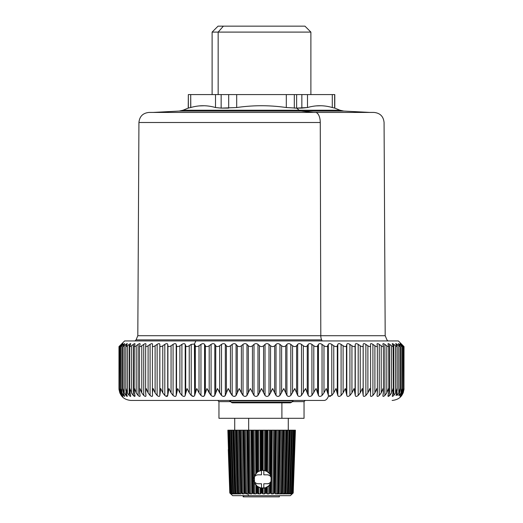 <?xml version="1.0" encoding="UTF-8"?>
<svg xmlns="http://www.w3.org/2000/svg" width="523" height="523" viewBox="0 0 523 523"><rect width="100%" height="100%" fill="white"/><g stroke="black" fill="none" stroke-linecap="round" stroke-linejoin="round"><path stroke-width="0.78" d="M243.202 496.85L242.953 495.66L243.202 496.85M292.671 493.496L290.343 495.66L248.686 495.66L285.878 495.66L279.354 495.66L279.354 496.85L243.424 496.85L243.424 495.66L243.424 496.85L243.659 495.66L243.659 496.85L273.104 496.85M277.059 493.889L276.674 493.235L277.059 493.889L278.269 493.889M280.603 493.889L280.361 493.235L280.603 493.889L281.694 493.889M283.767 493.889L283.675 493.235L283.767 493.889L284.721 493.889M292.939 493.235L292.246 493.889L292.939 493.235M227.865 430.2L229.8 492.98L230.754 493.889L229.8 492.98L230.865 493.889L230.283 492.98L231.532 493.889L231.885 493.889L231.375 492.98L232.787 493.889L233.323 493.889L233.055 492.98L234.598 493.889L235.311 493.889L235.285 492.98L236.926 493.889L237.808 493.889L238.03 492.98L239.737 493.889L240.763 493.889L241.227 492.98L242.973 493.889L244.123 493.889L244.816 492.98L246.568 493.889L247.837 493.875L248.686 495.66L247.837 493.875L248.739 492.98L250.458 493.889L251.792 493.889L252.903 492.98L254.557 493.889L255.95 493.889L257.238 492.98L258.793 493.889L260.212 493.889L261.65 492.98L263.082 493.889L264.501 493.889L266.063 492.98L267.345 493.889L268.73 493.889L270.391 492.98L271.483 493.889L272.816 493.889L274.542 492.98L275.438 493.889L276.687 493.889L278.439 492.98L279.112 493.889L280.256 493.889L282.008 492.98L282.453 493.889L283.466 493.889L285.172 492.98L285.381 493.889L286.244 493.889L287.885 492.98L287.84 493.889L288.546 493.889L290.075 492.98L289.794 493.889L290.317 493.889L291.716 492.98L291.527 493.889L292.769 492.98L292.154 493.889L293.207 492.98L295.403 430.2L293.867 430.2L295.142 430.2M294.894 444.89L293.207 492.98L292.154 493.889L292.769 492.98L291.527 493.889L291.716 492.98L290.317 493.889L289.794 493.889L290.075 492.98L288.546 493.889L287.84 493.889L287.885 492.98L286.244 493.889L285.381 493.889L285.172 492.98L283.466 493.889L282.453 493.889L282.008 492.98L280.256 493.889L279.112 493.889L278.439 492.98L276.687 493.889L275.438 493.889L274.542 492.98L272.816 493.889L271.483 493.889L270.391 492.98L268.73 493.889L267.345 493.889L266.063 492.98L264.501 493.889L263.082 493.889L261.65 492.98L260.212 493.889L258.793 493.889L257.238 492.98L255.95 493.889L254.557 493.889L252.903 492.98L251.792 493.889L250.458 493.889L248.739 492.98L247.837 493.875L246.568 493.889L244.816 492.98L244.123 493.889L242.973 493.889L241.227 492.98L240.763 493.889L239.737 493.889L238.03 492.98L237.808 493.889L236.926 493.889L235.285 492.98L235.311 493.889L234.598 493.889L233.055 492.98L233.323 493.889L232.787 493.889L231.375 492.98L231.885 493.889L231.532 493.889L230.283 492.98L230.865 493.889L229.8 492.98L228.283 449.532M230.793 493.889L232.657 495.66L248.686 495.66M239.109 493.235L239.031 493.889L239.109 493.235M242.397 493.235L242.169 493.889L242.397 493.235M246.065 493.235L245.686 493.889L246.065 493.235M250.027 493.235L249.51 493.889L250.027 493.235M254.211 493.235L253.57 493.889L254.211 493.235M258.539 493.235L257.78 493.889L258.539 493.235M273.222 493.889L272.692 493.235L273.222 493.889M287.99 493.235L289.899 430.2L262.435 430.2L262.33 470.38L264.56 470.556L266.933 471.465A8.924 8.917 -90 0 1 271.581 479.297A4.465 4.459 90 0 0 267.116 474.832A4.465 4.459 -90 0 1 271.581 479.297A4.465 4.459 -90 0 1 267.116 483.755L263.814 483.755L267.116 483.755A4.465 4.459 90 0 0 271.581 479.297A8.924 8.917 -90 0 1 263.814 488.149L263.814 483.755L263.814 488.149A8.924 8.917 90 0 0 266.933 471.465L269.855 473.91L271.11 476.25L271.032 482.52L268.789 485.828L265.423 487.809L261.016 488.051L257.205 486.285L254.479 482.781L254.433 475.95L257.139 472.374L258.741 471.315L261.657 470.445L261.663 430.2L233.271 430.2L262.435 430.2L261.663 430.2L261.657 470.445L260.977 470.55L260.885 430.2L260.977 470.55L260.16 470.752L260.068 430.2L260.16 470.752L258.741 471.315L258.65 430.2L258.741 471.315L257.839 471.851L257.747 430.2L257.839 471.851L257.139 472.374L256.937 430.2L257.139 472.374L256.512 472.916L256.211 430.2L256.512 472.916L255.806 473.655L255.492 430.2L255.806 473.655L254.433 475.95L254.106 430.2L254.479 482.781L255.884 485.05L257.872 486.776L260.199 487.854L263.095 488.214L262.285 488.207L262.271 493.235L262.285 488.207M253.832 480.199A4.465 4.459 90 0 0 258.199 483.755L261.5 483.755L261.5 488.129L261.5 483.755L258.199 483.755A4.465 4.459 -90 0 1 253.832 480.199M262.683 488.221L263.814 488.149L262.683 488.221M263.814 470.445L262.703 470.367L263.814 470.445A8.924 8.917 -90 0 1 266.933 471.465A8.924 8.917 90 0 0 263.814 470.445L263.814 474.832L263.814 470.445M253.838 478.368A4.465 4.459 -90 0 1 258.199 474.832A4.465 4.459 90 0 0 253.838 478.368M267.103 483.755C272.797 484.076 272.797 474.511 267.103 474.832C272.797 474.511 272.797 484.076 267.103 483.755M267.116 474.832L263.814 474.832L267.116 474.832M261.5 474.832L258.199 474.832L261.5 474.832L261.5 470.465L261.5 474.832M293.808 430.2L291.86 430.2L293.808 430.2L291.716 492.98L293.808 430.2M292.135 430.2L289.775 430.2L292.135 430.2L290.075 492.98L292.056 430.2M263.095 488.214L263.082 493.889L263.095 488.214L264.514 488.037L264.501 493.889L264.514 488.037L265.423 487.809L265.409 493.235L265.423 487.809L266.089 487.573L266.063 492.98L266.089 487.573L266.684 487.305L266.638 493.235L266.684 487.305L267.39 486.893L267.345 493.889L267.39 486.893L268.789 485.828L268.73 493.889L268.789 485.828L269.776 484.762L269.711 493.235L269.776 484.762L270.483 483.716L270.391 492.98L270.483 483.716L271.032 482.52L270.907 493.235L271.666 430.2L272.254 430.2L271.483 493.889L272.254 430.2L273.588 430.2L272.816 493.889L273.588 430.2L274.621 430.2L273.856 493.235L274.621 430.2L275.444 430.2L274.542 492.98L275.444 430.2L276.033 430.2L274.987 493.235L276.033 430.2L276.49 430.2L275.438 493.889L276.49 430.2L277.739 430.2L276.687 493.889L277.739 430.2L278.805 430.2L277.759 493.235L278.805 430.2L279.609 430.2L278.439 492.98L279.609 430.2L280.112 430.2L278.811 493.235L280.433 430.2L279.112 493.889L280.433 430.2L281.577 430.2L280.256 493.889L281.577 430.2L282.649 430.2L281.348 493.235L282.649 430.2L283.427 430.2L282.008 492.98L283.427 430.2L283.832 430.2L282.296 493.235L284.002 430.2L282.453 493.889L284.002 430.2L285.022 430.2L283.466 493.889L285.022 430.2L286.088 430.2L284.551 493.235L286.088 430.2L286.813 430.2L285.172 492.98L287.114 430.2L285.375 493.235L287.14 430.2L285.381 493.889L287.114 430.2L289.899 430.2L287.996 493.084M233.389 430.2L230.996 430.2L233.389 430.2M231.264 430.2L229.29 430.2L231.264 430.2M229.231 430.2L228.126 430.2L229.231 430.2L231.356 493.026M292.906 493.235L295.096 430.2L292.906 493.235M290.468 493.889L290.912 493.889L290.468 493.889M294.933 430.2L292.592 493.235M292.383 493.235L294.521 430.2L292.383 493.235M291.527 493.889L291.546 493.366L291.193 493.889M288.748 493.889L289.376 493.889M291.252 493.235L293.298 430.2L291.252 493.235M290.317 493.889L292.383 430.2L290.317 493.889L289.794 493.889M286.499 493.889L287.304 493.889M289.552 493.235L291.461 430.2L289.552 493.235M288.546 493.889L290.474 430.2L288.546 493.889M287.304 493.235L289.042 430.2L287.304 493.235M289.709 430.2L287.885 492.98M286.244 493.889L288.003 430.2L286.244 493.889M271.11 476.25L270.568 475.002L271.006 430.2L271.666 430.2L271.11 476.25M269.855 473.91L270.182 430.2L271.006 430.2L270.568 475.002L268.881 472.838L269.201 430.2L270.182 430.2L269.855 473.91M268.881 472.838L267.508 471.753L267.815 430.2L269.201 430.2L268.881 472.838M267.031 471.465L267.103 430.2L267.815 430.2L267.508 471.753L267.031 471.465M266.802 471.334L266.174 471.04L266.384 430.2L267.103 430.2L266.802 471.334M265.468 470.785L265.573 430.2L266.384 430.2L266.174 471.04L264.56 470.556L264.664 430.2L265.573 430.2L265.468 470.785M264.56 470.556L263.147 470.38L263.252 430.2L264.664 430.2L264.56 470.556M261.657 470.445L262.33 470.38L262.435 430.2L263.252 430.2L263.147 470.38M261.65 492.98L261.65 488.149L261.65 492.98M261.029 493.235L261.016 488.051L261.029 493.235M260.212 493.889L260.199 487.854L260.212 493.889M258.793 493.889L258.78 487.305L258.793 493.889M257.891 493.235L257.872 486.776L257.891 493.235M257.238 492.98L257.205 486.285L257.238 492.98M256.656 493.235L256.603 485.782L256.656 493.235M255.95 493.889L255.884 485.05L255.95 493.889M254.557 493.889L254.479 482.781L254.557 493.889M253.577 493.235L253.132 430.2L253.577 493.235M252.903 492.98L252.308 430.2L252.903 492.98M252.38 493.235L251.641 430.2L252.38 493.235M251.792 493.889L251.04 430.2L251.792 493.889M250.458 493.889L249.706 430.2L250.458 493.889M249.419 493.235L248.673 430.2L249.419 493.235M248.739 492.98L247.85 430.2L248.739 492.98M248.281 493.235L247.261 430.2L248.281 493.235M247.837 493.875L246.791 430.2L247.824 493.889M246.568 493.889L245.535 430.2L246.568 493.889M245.496 493.235L244.47 430.2L245.496 493.235M244.816 492.98L243.666 430.2L244.816 492.98M244.444 493.235L243.156 430.2L244.444 493.235M244.123 493.889L242.829 430.2L244.123 493.889M242.973 493.889L241.678 430.2L242.973 493.889M241.888 493.235L240.6 430.2L241.888 493.235M238.089 493.889L239.031 493.889M241.227 492.98L239.822 430.2L241.227 492.98M240.933 493.235L239.41 430.2L240.933 493.235M240.763 493.889L239.227 430.2L240.763 493.889M239.737 493.889L238.2 430.2L239.737 493.889M238.658 493.235L237.135 430.2L238.658 493.235M235.54 493.889L236.331 493.889M238.03 492.98L236.403 430.2L238.03 492.98M237.821 493.235L236.095 430.2L237.821 493.235M237.808 493.889L236.063 430.2L237.808 493.889M236.926 493.889L235.18 430.2L236.926 493.889M235.873 493.235L234.141 430.2L235.873 493.235M233.5 493.889L234.114 493.889L233.5 493.889M235.285 492.98L233.474 430.2L235.173 493.235M235.167 493.091L233.474 430.2M234.598 493.889L232.676 430.2L234.598 493.889M233.585 493.235L231.682 430.2L233.585 493.235M232.003 493.889L232.434 493.889L232.003 493.889M233.055 492.98L231.088 430.2L233.036 493.235M233.323 493.889L232.787 493.889L230.728 430.2L232.787 493.889M231.846 493.235L229.806 430.2L231.846 493.235M231.375 492.98L229.29 430.2L231.454 493.235M231.885 493.889L231.519 493.333L231.532 493.889M230.676 493.235L228.544 430.2L230.676 493.235M228.106 430.2L230.453 493.235M227.923 430.2L230.113 493.235L227.923 430.2M293.808 400.448L292.893 400.873L230.107 400.873L231.212 402.194L229.192 400.448L230.107 400.873L292.893 400.873L291.788 402.194L290.422 402.828L232.578 402.828A1.785 1.785 0 0 1 231.212 402.194L291.788 402.194L231.212 402.194A1.785 1.785 0 0 0 232.578 402.828L264.847 402.828M241.325 402.828L232.578 402.828L241.325 402.828M231.212 402.194A1.785 1.785 0 0 0 232.578 402.828M234.722 430.2L234.722 418.302L226.152 418.302L281.897 418.302L281.897 402.828L281.897 418.302L304.046 418.302L304.046 401.638L292.252 401.638L304.046 401.638L305.236 400.448M230.748 401.638L218.954 401.638L230.748 401.638M193.562 396.401L191.215 395.447C192.843 396.709 193.994 396.709 194.674 395.447L196.798 388.55L199.021 392.897L200.956 395.447C202.564 396.709 203.767 396.709 204.565 395.447L206.958 388.55L211.076 395.447C212.652 396.709 213.894 396.709 214.803 395.447L217.457 388.55L221.504 395.447C223.04 396.709 224.315 396.709 225.328 395.447L228.231 388.55L232.179 395.447C233.67 396.709 234.964 396.709 236.076 395.447L239.207 388.55L243.038 395.447C244.47 396.709 245.777 396.709 246.98 395.447L250.321 388.55L254.008 395.447C255.368 396.709 256.688 396.709 257.976 395.447L261.5 388.55L265.024 395.447C266.312 396.709 267.632 396.709 268.992 395.447L272.679 388.55L276.02 395.447C277.223 396.709 278.537 396.709 279.962 395.447L283.793 388.55L286.924 395.447C288.036 396.709 289.33 396.709 290.821 395.447L294.769 388.55L297.672 395.447C298.685 396.709 299.96 396.709 301.496 395.447L305.543 388.55L308.197 395.447C309.106 396.709 310.348 396.709 311.924 395.447L316.042 388.55L318.435 395.447C319.233 396.709 320.436 396.709 322.044 395.447L323.979 392.897L326.202 388.55L328.588 395.944A11.898 5.707 90 0 1 324.123 400.448A11.898 5.707 -90 0 0 328.588 395.944L331.785 395.447L333.766 392.897L335.969 388.55L337.799 395.447C338.361 396.709 339.46 396.709 341.094 395.447L343.101 392.897L345.272 388.55L346.801 395.447C347.239 396.709 348.279 396.709 349.92 395.447L351.94 392.897L354.058 388.55L355.28 395.447C355.594 396.709 356.568 396.709 358.196 395.447L360.223 392.897L362.276 388.55L363.178 395.447C363.367 396.709 364.263 396.709 365.871 395.447L367.891 392.897L369.872 388.55L370.578 392.897L370.454 395.447C370.513 396.709 371.33 396.709 372.912 395.447L374.906 392.897L376.802 388.55L377.338 392.897L377.057 395.447C376.985 396.709 377.717 396.709 379.26 395.447L381.221 392.897L383.019 388.55L383.385 392.897L382.941 395.447C382.744 396.709 383.392 396.709 384.882 395.447L386.798 392.897L388.484 388.55L388.681 392.897L388.086 395.447C387.759 396.709 388.314 396.709 389.746 395.447L391.603 392.897L393.172 388.55L393.191 392.897L392.446 395.447C391.995 396.709 392.453 396.709 393.819 395.447L395.61 392.897L397.042 388.55L396.885 392.897L395.996 395.447L397.192 390.387L397.042 388.55L395.61 392.897L395.61 345.775L397.192 346.455L395.695 343.742M395.689 345.834L395.61 392.897L393.819 395.447L393.819 344.389L395.61 345.775C397.068 346.841 397.493 346.841 396.885 345.775L395.996 344.389C395.408 343.389 395.767 343.389 397.075 344.389C395.767 343.389 395.408 343.389 395.996 344.389C395.408 343.389 395.767 343.389 397.075 344.389L397.075 346.095L397.075 344.389L398.781 345.775L398.781 392.897L397.075 395.447L398.781 392.897L400.082 388.55L399.749 392.897L398.722 395.447L399.749 392.897L400.16 389.929L400.082 388.55L398.781 392.897L398.781 345.775C400.16 346.841 400.487 346.841 399.749 345.775L398.304 343.683M400.526 395.558L401.762 392.897L402.265 388.55L401.115 392.897L399.494 395.447L401.115 392.897L402.265 388.55L401.762 392.897L400.598 395.447C399.788 396.709 399.945 396.709 401.063 395.447L402.579 392.897L403.579 388.55L402.906 392.897L401.618 395.447C400.703 396.709 400.749 396.709 401.769 395.447L403.181 392.897L403.985 389.413M388.053 395.551L388.811 391.282L388.484 388.55L386.798 392.897L384.738 395.584M341.094 395.447C339.46 396.709 338.361 396.709 337.799 395.447L337.799 344.389C338.348 343.389 339.453 343.389 341.094 344.389L341.094 395.447L341.094 344.389L343.101 345.775L343.101 392.897L343.101 345.775C344.86 346.841 345.978 346.841 346.455 345.775L346.455 392.897L345.272 388.55L343.101 392.897L341.042 395.499M279.419 395.937L277.844 396.421M257.571 395.872L255.976 396.421M249.752 389.687L246.863 395.604M246.64 395.839L245.058 396.421M238.651 389.674L238.325 390.38M235.795 395.806L234.226 396.421M227.695 389.668L225.21 395.63M225.093 395.78L223.576 396.421M214.613 395.754L213.155 396.421M204.415 395.734L203.029 396.421M194.674 395.447L194.674 344.389L195.334 345.775C196.073 346.841 197.302 346.841 199.021 345.775L199.021 392.897L196.798 388.55L195.334 392.897L195.334 345.775L195.334 392.897L194.674 395.447C193.994 396.709 192.843 396.709 191.215 395.447L191.215 344.389L194.412 344.016L194.674 395.447M324.123 400.448L131.051 400.448L324.123 400.448M164.941 395.571L164.804 395.447C166.438 396.709 167.406 396.709 167.72 395.447L165.896 396.199M119.015 389.413L118.983 388.576M119.054 389.844L118.983 388.55L119.819 392.897L121.231 395.447C122.251 396.709 122.297 396.709 121.382 395.447L120.094 392.897L119.421 388.55L120.421 392.897L121.937 395.447C123.055 396.709 123.212 396.709 122.402 395.447L121.238 392.897L120.735 388.55L121.885 392.897L123.506 395.447C124.716 396.709 124.971 396.709 124.278 395.447L123.251 392.897L122.918 388.55L124.219 392.897L125.925 395.447C127.22 396.709 127.579 396.709 127.004 395.447L126.115 392.897L125.958 388.55L127.39 392.897L129.181 395.447C130.547 396.709 131.005 396.709 130.554 395.447L129.809 392.897L129.828 388.55L131.397 392.897L133.254 395.447C134.686 396.709 135.241 396.709 134.914 395.447L134.319 392.897L134.516 388.55L136.202 392.897L138.118 395.447C139.608 396.709 140.256 396.709 140.059 395.447L139.615 392.897L139.981 388.55L141.779 392.897L143.74 395.447C145.283 396.709 146.015 396.709 145.943 395.447L145.662 392.897L146.198 388.55L148.094 392.897L150.088 395.447C151.67 396.709 152.487 396.709 152.546 395.447L152.422 392.897L153.128 388.55L155.109 392.897L157.129 395.447C158.737 396.709 159.633 396.709 159.822 395.447L160.724 388.55L162.777 392.897L164.804 395.447L164.804 344.389C166.445 343.389 167.419 343.389 167.72 344.389L167.909 345.775C168.256 346.841 169.302 346.841 171.06 345.775L171.06 392.897L173.08 395.447C174.721 396.709 175.761 396.709 176.199 395.447L177.728 388.55L179.899 392.897L181.906 395.447C183.54 396.709 184.639 396.709 185.201 395.447L187.031 388.55L189.234 392.897L191.215 395.447L189.234 392.897L187.031 388.55L185.704 392.897L185.704 345.775C186.312 346.841 187.489 346.841 189.234 345.775L189.234 392.897L189.234 345.775L191.215 344.389L191.215 395.447M167.72 395.447L168.942 388.55L171.06 392.897L168.942 388.55L167.909 392.897L167.909 345.775L167.72 395.447L167.72 344.389L167.72 395.447C167.406 396.709 166.438 396.709 164.804 395.447L162.777 392.897L160.724 388.55L159.855 392.897L159.855 345.775C160.058 346.841 161.038 346.841 162.777 345.775L162.777 392.897L162.777 345.775L164.804 344.389L164.804 395.447M230.107 400.873A1.19 1.19 0 0 0 229.192 400.448A1.19 1.19 0 0 1 230.107 400.873L229.192 400.448M343.108 345.775L341.094 344.389C339.453 343.389 338.348 343.389 337.799 344.389L337.296 345.775L337.799 344.389L337.799 395.447L337.296 392.897L337.296 345.775C336.681 346.841 335.505 346.841 333.766 345.775L331.785 344.389C330.15 343.389 328.993 343.389 328.326 344.389L327.666 345.775L328.326 344.389L328.326 395.447L328.326 344.389C328.993 343.389 330.15 343.389 331.785 344.389L331.785 395.447L331.785 344.389L333.766 345.775L333.766 392.897L333.766 345.775C335.505 346.841 336.681 346.841 337.296 345.775L337.296 392.897L335.969 388.55L333.766 392.897L331.785 395.447L328.588 395.944L327.666 392.897L327.666 345.775C326.927 346.841 325.698 346.841 323.979 345.775L322.044 344.389C320.429 343.389 319.226 343.389 318.435 344.389L317.631 345.775L318.435 344.389L318.435 395.447L318.435 344.389C319.226 343.389 320.429 343.389 322.044 344.389L322.044 395.447L322.044 344.389L323.979 345.775L323.979 392.897L323.979 345.775C325.698 346.841 326.927 346.841 327.666 345.775L327.666 392.897L326.202 388.55L323.979 392.897L322.044 395.447C320.436 396.709 319.233 396.709 318.435 395.447L317.631 392.897L317.631 345.775C316.775 346.841 315.5 346.841 313.807 345.775L311.924 344.389C310.342 343.389 309.1 343.389 308.197 344.389L307.249 345.775L308.197 344.389L308.197 395.447L308.197 344.389C309.1 343.389 310.342 343.389 311.924 344.389L311.924 395.447L311.924 344.389L313.807 345.775L313.807 392.897L313.807 345.775C315.5 346.841 316.775 346.841 317.631 345.775L317.631 392.897L316.042 388.55L311.924 395.447C310.348 396.709 309.106 396.709 308.197 395.447L307.249 392.897L307.249 345.775C306.275 346.841 304.961 346.841 303.314 345.775L301.496 344.389C299.954 343.389 298.679 343.389 297.672 344.389L296.587 345.775L297.672 344.389L297.672 395.447L297.672 344.389C298.679 343.389 299.954 343.389 301.496 344.389L301.496 395.447L301.496 344.389L303.314 345.775L303.314 392.897L303.314 345.775C304.961 346.841 306.275 346.841 307.249 345.775L307.249 392.897L305.543 388.55L301.496 395.447C299.96 396.709 298.685 396.709 297.672 395.447L296.587 392.897L296.587 345.775C295.502 346.841 294.155 346.841 292.56 345.775L290.821 344.389C289.33 343.389 288.029 343.389 286.924 344.389L285.708 345.775L286.924 344.389L286.924 395.447L286.924 344.389C288.029 343.389 289.33 343.389 290.821 344.389L290.821 395.447L290.821 344.389L292.56 345.775L292.56 392.897L292.56 345.775C294.155 346.841 295.502 346.841 296.587 345.775L296.587 392.897L294.769 388.55L290.821 395.447C289.33 396.709 288.036 396.709 286.924 395.447L285.708 392.897L285.708 345.775C284.512 346.841 283.152 346.841 281.622 345.775L279.962 344.389C278.53 343.389 277.216 343.389 276.02 344.389L274.68 345.775L276.02 344.389L276.02 395.447L276.02 344.389C277.216 343.389 278.53 343.389 279.962 344.389L279.962 395.447L279.962 344.389L281.622 345.775L281.622 392.897L281.622 345.775C283.152 346.841 284.512 346.841 285.708 345.775L285.708 392.897L283.793 388.55L279.962 395.447C278.537 396.709 277.223 396.709 276.02 395.447L274.68 392.897L274.68 345.775C273.392 346.841 272.012 346.841 270.554 345.775C272.012 346.841 273.392 346.841 274.68 345.775L274.68 392.897L272.679 388.55L270.554 392.897L270.554 345.775L270.554 392.897L268.992 395.447C267.632 396.709 266.312 396.709 265.024 395.447L261.5 388.55L259.428 392.897L259.428 345.775C260.807 346.841 262.186 346.841 263.572 345.775L263.572 392.897L263.572 345.775L265.024 344.389L265.024 395.447L265.024 344.389C266.312 343.389 267.632 343.389 268.992 344.389L268.992 395.447L268.992 344.389L270.554 345.775L268.992 344.389C267.632 343.389 266.312 343.389 265.024 344.389L263.572 345.775C262.186 346.841 260.807 346.841 259.428 345.775L259.428 392.897L257.976 395.447L257.976 344.389L259.428 345.775L257.976 344.389L257.976 395.447C256.688 396.709 255.368 396.709 254.008 395.447L254.008 344.389C255.368 343.389 256.688 343.389 257.976 344.389C256.688 343.389 255.368 343.389 254.008 344.389L254.008 395.447L250.321 388.55M384.882 395.447L384.882 344.389L384.882 395.447C383.392 396.709 382.744 396.709 382.941 395.447L383.457 391.72L383.019 388.55L381.221 392.897L379.26 395.447C377.717 396.709 376.985 396.709 377.057 395.447L377.371 392.145L376.802 388.55L374.906 392.897L372.912 395.447C371.33 396.709 370.513 396.709 370.454 395.447L370.578 392.897L369.872 388.55L367.891 392.897L365.871 395.447C364.263 396.709 363.367 396.709 363.178 395.447L363.145 345.775C362.942 346.841 361.962 346.841 360.223 345.775L358.196 344.389C356.555 343.389 355.581 343.389 355.28 344.389L355.28 395.447L355.28 344.389C355.581 343.389 356.555 343.389 358.196 344.389L358.196 395.447L358.196 344.389L360.223 345.775L360.223 392.897L360.223 345.775C361.962 346.841 362.942 346.841 363.145 345.775L363.145 392.897L362.276 388.55L360.223 392.897L358.196 395.447C356.568 396.709 355.594 396.709 355.28 395.447L355.091 345.775C354.744 346.841 353.698 346.841 351.94 345.775C353.698 346.841 354.744 346.841 355.091 345.775L355.091 392.897L354.058 388.55L351.94 392.897L351.94 345.775L351.94 392.897L349.92 395.447L349.92 344.389L351.94 345.775L349.92 344.389L349.92 395.447C348.279 396.709 347.239 396.709 346.801 395.447L346.801 344.389C347.233 343.389 348.272 343.389 349.92 344.389C348.272 343.389 347.233 343.389 346.801 344.389L346.801 395.447L346.455 392.897L346.455 345.775L346.801 344.389L346.455 345.775C345.978 346.841 344.86 346.841 343.101 345.775M370.578 392.897L370.578 345.775C370.506 346.841 369.611 346.841 367.891 345.775L365.871 344.389C364.25 343.389 363.354 343.389 363.178 344.389L363.178 395.447L363.178 344.389C363.354 343.389 364.25 343.389 365.871 344.389L365.871 395.447L365.871 344.389L367.891 345.775L367.891 392.897L367.891 345.775C369.611 346.841 370.506 346.841 370.578 345.775L370.447 344.271M370.578 346.01L370.578 392.237M377.371 392.145L377.338 345.775C377.41 346.841 376.593 346.841 374.906 345.775L372.912 344.389C371.317 343.389 370.5 343.389 370.454 344.389C370.5 343.389 371.317 343.389 372.912 344.389L372.912 395.447L372.912 344.389L374.906 345.775L374.906 392.897L374.906 345.775C376.593 346.841 377.41 346.841 377.338 345.775L377.024 344.134M383.457 391.72L383.385 345.775C383.588 346.841 382.869 346.841 381.221 345.775L379.26 344.389C377.704 343.389 376.972 343.389 377.057 344.389C376.972 343.389 377.704 343.389 379.26 344.389L379.26 395.447L379.26 344.389L381.221 345.775L381.221 392.897L381.221 345.775C382.869 346.841 383.588 346.841 383.385 345.775L382.875 344.01M388.811 391.282L388.681 345.775C389.02 346.841 388.393 346.841 386.798 345.775L384.882 344.389C383.379 343.389 382.731 343.389 382.941 344.389C382.731 343.389 383.379 343.389 384.882 344.389L386.798 345.775L386.798 392.897L386.798 345.775C388.393 346.841 389.02 346.841 388.681 345.775L387.955 343.905M382.875 395.937L382.941 395.447M392.407 395.551L393.394 390.838L393.172 388.55L391.603 392.897L391.603 345.775C393.139 346.841 393.662 346.841 393.191 345.775L392.237 343.814M393.394 390.838L393.191 345.775C393.662 346.841 393.139 346.841 391.603 345.775L391.603 392.897L389.746 395.447L389.746 344.389L391.734 345.866M391.603 345.775L389.746 344.389C388.295 343.389 387.746 343.389 388.086 344.389C387.746 343.389 388.295 343.389 389.746 344.389L389.746 395.447L387.955 396.068M395.61 345.775L393.819 344.389C392.433 343.389 391.975 343.389 392.446 344.389C391.975 343.389 392.433 343.389 393.819 344.389L393.819 395.447M400.16 389.929L400.16 346.514L399.749 345.775C400.487 346.841 400.16 346.841 398.781 345.775L397.075 344.389M397.075 395.447L397.075 391.962L397.075 395.447M399.435 344.343L399.494 344.389C398.271 343.389 398.01 343.389 398.722 344.389C398.01 343.389 398.271 343.389 399.494 344.389L399.494 345.428L399.494 344.389L401.115 345.775L401.115 392.897L401.115 345.775C402.403 346.841 402.618 346.841 401.762 345.775L400.598 344.389C399.775 343.389 399.932 343.389 401.063 344.389L402.579 345.775C403.776 346.841 403.88 346.841 402.906 345.775L401.618 344.389C400.683 343.389 400.736 343.389 401.769 344.389L403.181 345.775C404.266 346.841 404.266 346.841 403.181 345.775L403.181 345.775C404.266 346.841 404.266 346.841 403.181 345.775L401.618 344.389C400.683 343.389 400.736 343.389 401.769 344.389M401.115 345.775C402.403 346.841 402.618 346.841 401.762 345.775C402.618 346.841 402.403 346.841 401.115 345.775L399.494 344.389M399.494 395.447L399.494 393.688L399.494 395.447M402.579 345.775C403.776 346.841 403.88 346.841 402.906 345.775L402.579 392.897L402.579 345.775L401.063 344.389L401.063 344.945L401.063 344.389C399.932 343.389 399.775 343.389 400.598 344.389C399.775 343.389 399.932 343.389 401.063 344.389M403.181 392.897L403.181 392.034L403.181 392.897L401.769 395.447C400.749 396.709 400.703 396.709 401.618 395.447L402.906 392.897L403.579 388.55L402.579 392.897L401.063 395.447L401.063 394.597L401.063 395.447M403.586 346.586L403.579 388.55M395.388 340.944L195.883 340.944L398.369 340.944L404.018 346.592L403.946 389.851M371.467 396.362L371.801 396.231M362.282 388.569L362.622 389.609M354.058 388.55L355.091 392.897M345.278 388.563L345.677 389.609M335.969 388.556L336.4 389.615M326.215 388.576L326.666 389.628M328.333 395.48L328.594 395.95M329.438 396.401L330.582 396.238M316.055 388.576L316.526 389.642M304.523 390.583L305.543 388.55M305.556 388.576L306.053 389.655M293.691 390.681L294.769 388.55M294.782 388.576L295.305 389.668M283.806 388.576L284.349 389.674M272.091 389.713L272.666 388.576L273.248 389.687M260.918 389.7L261.5 388.55M261.513 388.576L262.082 389.7M250.334 388.576L250.909 389.713M246.98 395.447L246.98 344.389L246.98 395.447C245.777 396.709 244.47 396.709 243.038 395.447L241.378 392.897L241.378 345.775L241.378 392.897L239.207 388.55L237.292 392.897L237.292 345.775C238.481 346.841 239.848 346.841 241.378 345.775L241.365 345.788M239.92 346.514L239.207 346.592L239.92 346.514M238.514 346.514L237.364 345.853M239.22 388.576L239.802 389.733M225.328 395.447C224.315 396.709 223.04 396.709 221.504 395.447L221.504 344.389C223.046 343.389 224.321 343.389 225.328 344.389L225.328 395.447L225.328 344.389L226.413 345.775L226.413 392.897L226.413 345.775C227.498 346.841 228.839 346.841 230.44 345.775L230.44 392.897L228.231 388.55L229.983 391.989M216.947 389.655L217.457 388.55L218.477 390.57M211.076 395.447L209.193 392.897L209.193 345.775L209.193 392.897L206.958 388.55L205.369 392.897L205.369 345.775C206.225 346.841 207.5 346.841 209.193 345.775L211.076 344.389L211.076 395.447C212.652 396.709 213.894 396.709 214.803 395.447L214.803 344.389L215.751 345.775C216.725 346.841 218.039 346.841 219.686 345.775L219.686 392.897L217.457 388.55L215.751 392.897L215.751 345.775L215.751 392.897L214.803 395.447C213.894 396.709 212.652 396.709 211.076 395.447L211.076 344.389C212.658 343.389 213.9 343.389 214.803 344.389L214.803 395.447M196.334 389.628L196.792 388.563M204.565 395.447L204.565 344.389L205.369 345.775L205.369 392.897L204.565 395.447C203.767 396.709 202.564 396.709 200.956 395.447L200.956 344.389C202.571 343.389 203.774 343.389 204.565 344.389L204.565 395.447M177.323 389.602L176.545 392.897L176.545 345.775C177.022 346.841 178.14 346.841 179.899 345.775L179.899 392.897L177.728 388.55M184.214 396.401L184.717 396.212M175.329 396.401L175.78 396.218M160.378 389.609L160.724 388.55M166.981 396.401L167.386 396.225M135.045 396.068L133.254 395.447L133.254 344.389C134.705 343.389 135.254 343.389 134.914 344.389L134.319 345.775C133.98 346.841 134.607 346.841 136.202 345.775L136.091 345.853M129.207 344.369L127.658 345.566M121.329 344.291L121.238 344.382C122.264 343.389 122.317 343.389 121.382 344.389L119.819 345.775C118.734 346.841 118.734 346.841 119.819 345.775L121.231 344.389C122.264 343.389 122.317 343.389 121.382 344.389L120.094 345.775C119.12 346.841 119.224 346.841 120.421 345.775L120.421 392.897L119.407 389.007L119.414 346.586M119.819 392.034L119.826 392.917L119.819 392.034M120.094 345.775C119.12 346.841 119.224 346.841 120.421 345.775L121.937 344.389C123.068 343.389 123.225 343.389 122.402 344.389L121.238 345.775C120.382 346.841 120.597 346.841 121.885 345.775L121.885 392.897L120.735 388.55L120.695 389.472L121.238 392.897L122.402 395.447C123.212 396.709 123.055 396.709 121.937 395.447L121.937 394.597L121.937 395.447L120.421 392.897L120.094 345.775L121.382 344.389M119.421 388.55L120.094 392.897L121.571 395.721M121.382 395.447C122.297 396.709 122.251 396.709 121.231 395.447L119.819 392.897M123.506 395.447L123.506 393.688L123.506 395.447L121.885 392.897L121.885 345.775C120.597 346.841 120.382 346.841 121.238 345.775C120.382 346.841 120.597 346.841 121.885 345.775L123.506 344.389C124.729 343.389 124.99 343.389 124.278 344.389L122.833 346.514L122.84 389.929L123.251 392.897L124.435 395.734M121.088 345.958L122.402 344.389C123.225 343.389 123.068 343.389 121.937 344.389C123.068 343.389 123.225 343.389 122.402 344.389C123.225 343.389 123.068 343.389 121.937 344.389L121.937 344.945L121.937 344.389L120.421 345.775M125.925 395.447L125.925 391.962L125.925 395.447L124.219 392.897L124.219 345.775C122.84 346.841 122.513 346.841 123.251 345.775C122.513 346.841 122.84 346.841 124.219 345.775L124.219 392.897L122.918 388.55L122.84 389.929M124.696 343.676L124.278 344.389C124.99 343.389 124.729 343.389 123.506 344.389L123.506 345.428L123.506 344.389L121.885 345.775M127.305 343.735L127.004 344.389C127.592 343.389 127.233 343.389 125.925 344.389L124.219 345.775L125.925 344.389L125.925 346.095L125.925 344.389C127.233 343.389 127.592 343.389 127.004 344.389L125.808 346.455L127.39 345.775L127.39 392.897L125.958 388.55L125.808 390.387L127.128 395.715M129.181 395.447L127.39 392.897L127.39 345.775L129.181 344.389L129.181 395.447L129.181 344.389C130.567 343.389 131.025 343.389 130.554 344.389L129.606 346.376L129.606 390.838L130.658 395.728M135.045 343.899L134.914 344.389C135.254 343.389 134.705 343.389 133.254 344.389L131.397 345.775L133.254 344.389L133.254 395.447L131.397 392.897L131.397 345.775C129.861 346.841 129.338 346.841 129.809 345.775C129.338 346.841 129.861 346.841 131.397 345.775L131.397 392.897L129.828 388.55L129.606 390.838M130.763 343.807L130.554 344.389C131.025 343.389 130.567 343.389 129.181 344.389L127.39 345.775C125.932 346.841 125.507 346.841 126.115 345.775L127.004 344.389M136.202 345.775L138.118 344.389L138.118 395.447L138.118 344.389L136.202 345.775L136.202 392.897L136.202 345.775C134.607 346.841 133.98 346.841 134.319 345.775L134.189 391.282L134.993 395.715M138.118 395.447L136.202 392.897L134.516 388.55L134.189 391.282M140.125 344.003L140.059 344.389C140.269 343.389 139.621 343.389 138.118 344.389C139.621 343.389 140.269 343.389 140.059 344.389L139.543 346.167L139.543 391.72L140.125 395.957M145.976 344.134L145.943 344.389C146.028 343.389 145.296 343.389 143.74 344.389L141.779 345.775L143.74 344.389L143.74 395.447L143.74 344.389C145.296 343.389 146.028 343.389 145.943 344.389L145.662 345.775C145.59 346.841 146.401 346.841 148.094 345.775L148.094 392.897L146.198 388.55L145.629 392.145L145.943 395.447C146.015 396.709 145.283 396.709 143.74 395.447L141.779 392.897L141.779 345.775C140.131 346.841 139.412 346.841 139.615 345.775C139.412 346.841 140.131 346.841 141.779 345.775L141.779 392.897L139.981 388.55L139.543 391.72M152.553 344.271L152.546 344.389C152.5 343.389 151.683 343.389 150.088 344.389L148.094 345.775L150.088 344.389L150.088 395.447L150.088 344.389C151.683 343.389 152.5 343.389 152.546 344.389L152.422 345.775C152.487 346.841 153.389 346.841 155.109 345.775L155.109 392.897L153.128 388.55L152.422 392.897L152.546 395.447C152.487 396.709 151.67 396.709 150.088 395.447L148.094 392.897L148.094 345.775C146.401 346.841 145.59 346.841 145.662 345.775L145.629 392.145M145.943 395.447L145.976 395.78M241.371 345.775L243.038 344.389L243.038 395.447L243.038 344.389L241.378 345.775C239.848 346.841 238.481 346.841 237.292 345.775L236.076 344.389C234.971 343.389 233.67 343.389 232.179 344.389L230.44 345.775L232.179 344.389L232.179 395.447L232.179 344.389C233.67 343.389 234.971 343.389 236.076 344.389L236.076 395.447L236.076 344.389L237.292 345.775L237.292 392.897L236.076 395.447C234.964 396.709 233.67 396.709 232.179 395.447L230.44 392.897L230.44 345.775C228.839 346.841 227.498 346.841 226.413 345.775L225.328 344.389C224.321 343.389 223.046 343.389 221.504 344.389L219.686 345.775L221.504 344.389L221.504 395.447L219.686 392.897L219.686 345.775C218.039 346.841 216.725 346.841 215.751 345.775L214.803 344.389C213.9 343.389 212.658 343.389 211.076 344.389L209.193 345.775C207.5 346.841 206.225 346.841 205.369 345.775L204.565 344.389C203.774 343.389 202.571 343.389 200.956 344.389L199.021 345.775L200.956 344.389L200.956 395.447L199.021 392.897L199.021 345.775C197.302 346.841 196.073 346.841 195.334 345.775L194.412 344.016L191.215 344.389L189.234 345.775C187.489 346.841 186.312 346.841 185.704 345.775L185.201 344.389C184.652 343.389 183.553 343.389 181.906 344.389L179.899 345.775L181.906 344.389L181.906 395.447L181.906 344.389C183.553 343.389 184.652 343.389 185.201 344.389L185.201 395.447L185.201 344.389L185.704 345.775L185.704 392.897L185.201 395.447C184.639 396.709 183.54 396.709 181.906 395.447L179.899 392.897L179.899 345.775C178.14 346.841 177.022 346.841 176.545 345.775L176.199 344.389C175.767 343.389 174.728 343.389 173.08 344.389L171.06 345.775L173.08 344.389L173.08 395.447L173.08 344.389C174.728 343.389 175.767 343.389 176.199 344.389L176.199 395.447L176.199 344.389L176.545 345.775L176.545 392.897L176.199 395.447C175.761 396.709 174.721 396.709 173.08 395.447L171.06 392.897L171.06 345.775C169.302 346.841 168.256 346.841 167.909 345.775L167.72 344.389C167.419 343.389 166.445 343.389 164.804 344.389L162.777 345.775C161.038 346.841 160.058 346.841 159.855 345.775L159.822 344.389C159.646 343.389 158.75 343.389 157.129 344.389L155.109 345.775L157.129 344.389L157.129 395.447L157.129 344.389C158.75 343.389 159.646 343.389 159.822 344.389L159.822 395.447C159.633 396.709 158.737 396.709 157.129 395.447L155.109 392.897L155.109 345.775C153.389 346.841 152.487 346.841 152.422 345.775L152.422 392.897M152.422 392.237L152.422 346.01M248.32 345.775C249.608 346.841 250.988 346.841 252.446 345.775L252.446 392.897L252.446 345.775L254.008 344.389L252.446 345.775C250.988 346.841 249.608 346.841 248.32 345.775L248.32 392.897L248.32 345.775L246.98 344.389L248.366 345.814M243.038 344.389C244.47 343.389 245.784 343.389 246.98 344.389C245.784 343.389 244.47 343.389 243.038 344.389M281.897 418.302L218.954 418.302L218.954 401.638L217.764 400.448M248.66 418.302L248.66 430.2L248.66 418.302M369.872 346.592L370.271 346.507M401.618 344.389L402.906 345.775M400.598 344.389L401.762 345.775M398.722 344.389L399.749 345.775M392.446 344.389L393.191 345.775M388.086 344.389L388.681 345.775M382.941 344.389L383.385 345.775M377.057 344.389L377.338 345.775M370.454 344.389L370.578 345.775M194.412 344.016L195.883 340.944L194.412 344.016M152.422 345.775L152.546 344.389M145.662 345.775L145.943 344.389M139.615 345.775L140.059 344.389M134.215 346.102L134.914 344.389M129.809 345.775L130.554 344.389M123.121 345.951L124.278 344.389M119.819 345.775C118.734 346.841 118.734 346.841 119.819 345.775M130.763 346.206L131.325 345.821M153.128 346.592L153.657 346.507M171.694 345.337L172.087 345.069M274.68 345.775L276.02 344.389M317.631 345.775L318.435 344.389M130.881 400.448C123.65 399.742 119.689 395.774 118.983 388.55L118.983 346.592L124.631 340.944L195.883 340.944M228.695 108.117L228.695 94.585L228.695 108.117L221.151 108.117L215.515 107.535L221.151 108.117L236.69 107.535C253.23 105.136 269.77 105.136 286.31 107.535L296.633 108.117L299.123 110.216L183.024 110.216L299.123 110.216L296.633 108.117L307.485 107.535C315.755 105.136 324.025 105.136 332.295 107.535L332.295 94.585L188.345 94.585L334.655 94.585L332.295 94.585L332.295 107.535L334.655 108.117L334.785 94.585L334.785 108.117L339.976 110.216L299.123 110.216L339.976 110.216L343.807 111.066L300.96 111.066A11.898 5.707 90 0 1 299.123 110.216A11.898 5.707 -90 0 0 300.96 111.066L179.193 111.066L343.807 111.066L369.964 112.432M218.156 32.099L218.156 94.585L218.156 32.099L310.891 32.099L212.109 32.099L218.156 32.099L223.38 26.15L218.156 32.099M212.109 94.585L212.109 32.099L218.058 26.15L304.942 26.15L310.891 32.099L310.891 94.585M313.499 112.432L300.96 111.066L313.499 112.432M307.485 107.535L301.849 108.117L307.498 107.529L307.485 94.585L307.485 107.535C315.755 105.136 324.025 105.136 332.295 107.535M188.345 108.117L188.345 94.585L188.215 108.117L190.705 107.535C198.975 105.136 207.245 105.136 215.515 107.535L215.515 94.585L215.515 107.535C207.245 105.136 198.975 105.136 190.705 107.535L190.705 94.585L190.79 107.509M135.006 340.944L136.065 339.878L321.638 339.878A5.949 2.85 90 0 1 320.802 335.707A5.949 2.85 -90 0 0 321.638 339.878L136.065 339.878L137.811 335.707L385.19 335.707L320.802 335.707L320.266 122.5L320.802 335.707L137.811 335.707L138.928 122.5L320.266 122.5A10.114 4.851 -90 0 0 315.415 112.432A10.114 4.851 90 0 1 320.266 122.5L138.928 122.5C139.549 116.381 142.923 113.027 149.042 112.432L315.415 112.432L153.036 112.432L179.193 111.066L183.024 110.216L188.215 108.117L188.345 94.585M316.284 105.901L320.691 105.757M334.655 94.585L334.655 108.117M301.849 108.117L301.849 94.585L301.849 108.117L296.633 108.117L296.633 94.585L296.633 108.117L294.305 108.117L294.305 94.585L294.305 108.117M286.31 107.535L286.31 94.585L286.31 107.535C269.77 105.136 253.23 105.136 236.69 107.535L236.69 94.585L236.69 107.535M221.151 108.117L221.151 94.585L221.151 108.117L215.515 107.535M199.505 105.908L203.918 105.757M315.415 112.432L373.958 112.432C380.077 113.027 383.451 116.381 384.072 122.5L385.19 335.707L386.935 339.878L387.994 340.944M321.638 339.878L322.142 340.944L321.638 339.878M299.62 26.15L223.38 26.15M293.867 430.2L291.736 493.019M292.174 430.2L290.134 493.078M289.912 430.2L288.003 493.156M235.16 493.163L233.265 430.2M232.996 493.084L230.963 430.2M404.018 388.55C403.311 395.774 399.35 399.742 392.119 400.448M397.192 346.455L397.192 390.387M402.298 346.559L402.298 389.472M120.702 346.559L120.702 389.472M125.808 346.455L125.808 390.387M288.278 430.2L288.278 418.302"/></g></svg>
